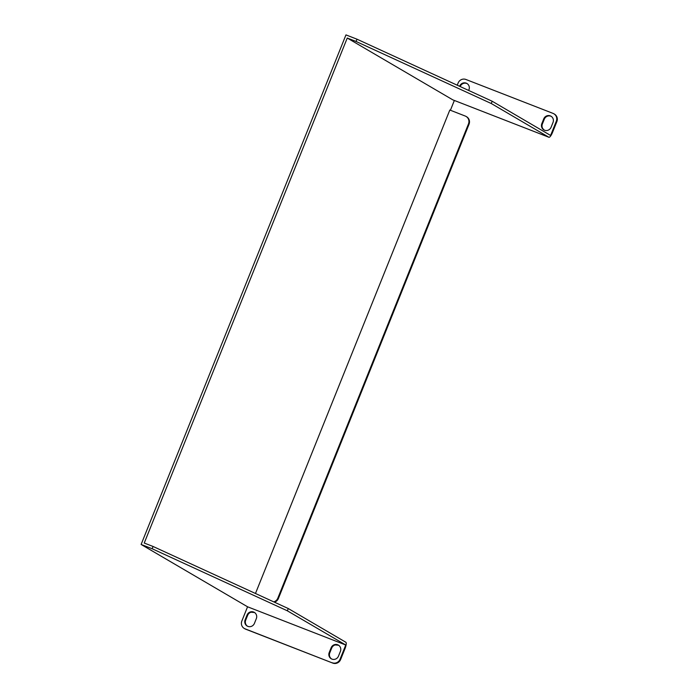 <?xml version="1.0" encoding="UTF-8"?>
<svg xmlns="http://www.w3.org/2000/svg" width="698" height="698" viewBox="0 0 698 698"><rect width="100%" height="100%" fill="white"/><g stroke="black" fill="none" stroke-linecap="round" stroke-linejoin="round"><path stroke-width="1.05" d="M255.468 593.483L449.817 110.031L465.261 116.051A6.134 5.916 -59.6 0 1 466.072 116.444L466.63 116.767A6.134 5.916 120.4 0 1 469.047 124.209L278.389 598.509A6.134 5.916 120.4 0 1 274.419 602.173M454.354 100.46L450.411 110.267M452.985 99.919A6.134 1.605 -68.7 0 1 452.915 99.901A6.134 1.605 -68.7 0 1 452.854 99.875L548.846 137.236L491.27 103.522L492.186 101.245L356.992 39.193L345.964 34.9L141.118 544.457L152.155 548.75L287.34 610.802L345.763 645.013L340.048 659.235L340.607 659.558A6.134 5.916 120.4 0 1 332.806 663.1L245.644 629.168A6.134 5.916 120.4 0 1 244.832 628.776L244.265 628.444A6.134 5.916 -59.6 0 0 245.085 628.837L245.644 629.168M340.607 659.558L344.952 648.756A6.134 1.605 111.3 0 0 345.833 642.247L288.257 608.534L153.071 546.473L144.242 543.044L347.255 38.032L452.854 99.875M556.315 121.243A6.134 5.916 -59.6 0 0 553.898 113.8L554.465 114.132A6.134 5.916 120.4 0 1 556.882 121.565L556.315 121.243L550.6 135.456L492.186 101.245M331.533 658.921A5.156 4.965 120.4 0 1 329.779 652.848L331.698 648.067A5.156 4.965 120.4 0 1 335.171 644.943L338.609 645.249M556.882 121.565L552.537 132.376A6.134 1.605 111.3 0 1 548.907 137.27L452.915 99.901M544.143 130.029L542.756 128.563A5.156 4.965 120.4 0 1 542.39 123.956L544.318 119.175A5.156 4.965 120.4 0 1 551.263 116.383M460.2 86.569L460.244 86.447A5.156 4.965 120.4 0 1 467.198 83.655M247.467 626.193A5.156 4.965 120.4 0 1 245.713 620.121L247.633 615.339A5.156 4.965 120.4 0 1 251.097 612.216L254.543 612.521M244.265 628.444A6.134 5.916 -59.6 0 1 241.848 621.002L247.563 606.789L141.118 544.457M247.563 606.789L345.763 645.013M153.071 546.473L152.155 548.75M491.27 103.522L356.085 41.47L347.255 38.032M356.085 41.47L356.992 39.193M457.242 85.208L458.124 83.018A6.134 5.916 -59.6 0 1 465.924 79.476L553.086 113.408A6.134 5.916 -59.6 0 1 553.898 113.8M288.257 608.534L287.34 610.802M332.806 663.1L245.085 628.837M247.066 615.017A5.156 4.965 120.4 0 1 254.308 612.373A5.156 4.965 120.4 0 1 256.332 618.62L254.412 623.401A5.156 4.965 120.4 0 1 247.179 626.036A5.156 4.965 120.4 0 1 245.146 619.789L247.066 615.017L247.633 615.339M331.14 647.744A5.156 4.965 120.4 0 1 338.373 645.1A5.156 4.965 120.4 0 1 340.406 651.347L338.486 656.129A5.156 4.965 120.4 0 1 331.245 658.772A5.156 4.965 120.4 0 1 329.22 652.517L331.14 647.744L331.698 648.067M332.239 662.768A6.134 5.916 -59.6 0 0 340.048 659.235M541.831 123.625L543.751 118.852A5.156 4.965 120.4 0 1 550.992 116.208A5.156 4.965 120.4 0 1 553.017 122.455L551.097 127.237A5.156 4.965 120.4 0 1 543.864 129.88A5.156 4.965 120.4 0 1 541.831 123.625L542.39 123.956M459.607 86.299L459.685 86.124A5.156 4.965 120.4 0 1 466.918 83.481A5.156 4.965 120.4 0 1 468.951 89.728L468.655 90.452M469.047 124.209L468.489 123.886L277.821 598.177L278.389 598.509M468.489 123.886A6.134 5.916 -59.6 0 0 466.072 116.444M273.764 601.877A6.134 5.916 -59.6 0 0 277.821 598.177M329.22 652.517L329.779 652.848M245.146 619.789L245.713 620.121M459.685 86.124L460.244 86.447M543.751 118.852L544.318 119.175"/></g></svg>
